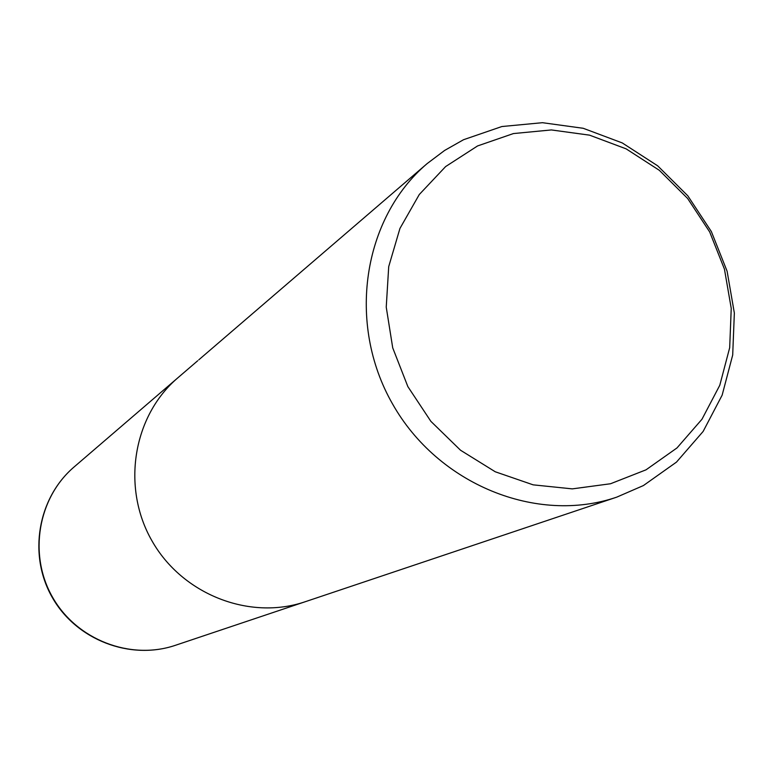 <?xml version="1.0" encoding="UTF-8"?>
<svg xmlns="http://www.w3.org/2000/svg" width="773" height="773" viewBox="0 0 773 773"><rect width="100%" height="100%" fill="white"/><g stroke="black" fill="none" stroke-linecap="round" stroke-linejoin="round"><path stroke-width="1.16" d="M463.558 139.71L501.89 126.53L542.453 122.694L583.219 128.289L622.236 142.918L657.659 165.809L687.825 195.83L711.344 231.533L727.103 271.226L734.35 313.036L732.698 355.01L722.156 395.129L703.14 431.431L676.481 462.109L643.407 485.56L616.738 497.145C536.829 524.548 437.953 484.468 392.539 403.931C346.565 323.703 362.721 218.237 427.15 163.596L444.61 150.455L463.558 139.71M477.569 145.942L513.427 133.565L551.381 129.941L589.567 135.159L626.13 148.851L659.33 170.311L687.622 198.458L709.672 231.929L724.446 269.149L731.239 308.359L729.683 347.695L719.789 385.263L701.971 419.246L676.993 447.934L646.015 469.829L610.525 483.753L572.262 488.874L533.157 484.845L495.251 471.772L460.544 450.244L430.89 421.362L407.864 386.616L392.723 347.86L386.239 307.142L388.713 266.627L399.95 228.431L419.285 194.516L445.625 166.572L477.569 145.942M427.15 163.596L198.767 359.851M616.738 497.145L305.151 601.752C249.476 620.767 182.186 594.437 151.894 540.714C121.235 487.193 133.033 415.913 177.858 377.804L197.724 360.74M175.452 645.291L175.452 645.291C130.453 660.635 76.575 639.86 52.525 597.191C28.176 554.695 37.877 497.783 74.092 466.969L74.092 466.969C37.635 498.015 27.934 554.985 52.226 597.365C76.208 639.918 130.125 660.722 175.452 645.291L304.601 601.935M177.413 378.19L74.092 466.969"/></g></svg>

